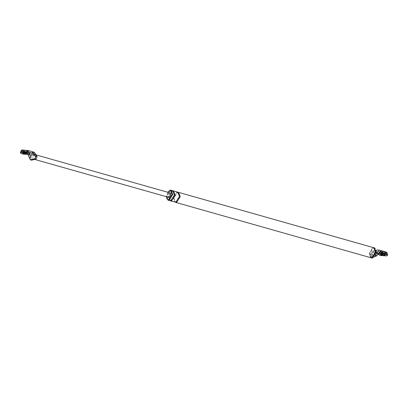 <?xml version="1.0" encoding="UTF-8"?>
<svg xmlns="http://www.w3.org/2000/svg" width="408" height="408" viewBox="0 0 408 408"><rect width="100%" height="100%" fill="white"/><g stroke="black" fill="none" stroke-linecap="round" stroke-linejoin="round"><path stroke-width="0.31" stroke-dasharray="2.04 1.53" d="M34.644 152.572L33.15 152.913C34.267 153.382 34.818 154.321 34.792 155.734L35.455 155.581L34.303 154.505L32.859 156.172C32.416 158.024 32.737 158.987 33.823 159.074C34.976 158.483 35.522 157.315 35.455 155.581L36.47 155.351M34.175 154.454L34.741 154.326L33.543 153.444M34.741 154.326L35.828 157.009M33.15 152.913L30.386 153.541C31.972 153.903 32.456 154.856 31.844 156.402L30.86 158.304L30.682 157.921L28.994 157.442M30.386 153.541L29.07 153.382L30.682 157.921M27.173 154.351L27.326 152.888L28.009 154.698L22.654 153.071L22.812 151.608L29.07 153.382M22.812 151.608L21.134 150.516M22.654 153.071L20.981 151.98L21.818 151.531L27.759 151.914L29.401 152.378M23.327 151.954L26.627 152.169L27.566 152.74L26.576 153.097L27.566 152.74L26.627 152.169L23.327 151.954L22.853 152.245L23.327 151.954M23.74 152.801L22.853 152.245L23.74 152.801M27.244 151.562L23.945 151.353L23.006 150.781L23.48 150.496L26.78 150.705L27.719 151.276L27.244 151.562L23.945 151.353L23.006 150.781L23.48 150.496L26.78 150.705L27.719 151.276L27.244 151.562M34.792 155.734L31.844 156.402M34.726 154.515L34.303 154.505M168.989 197.416C167.321 196.304 167.479 194.784 169.468 192.841L169.871 192.851M30.86 158.304L31.513 160.171M33.436 159.074L33.823 159.074M31.88 153.199C33.002 153.668 33.548 154.606 33.522 156.019M378.129 253.893L380.338 254.521L380.491 253.057L373.759 250.935L378.017 249.966M380.491 253.057L386.432 253.439L387.269 252.991M384.923 253.011L385.397 252.725L384.458 252.159L381.159 251.945L380.684 252.231L381.623 252.802L384.923 253.011L381.623 252.802L380.684 252.231L381.159 251.945L384.458 252.159L385.397 252.725L384.923 253.011M374.896 255.923L371.173 256.51L370.469 254.628L374.233 251.282M375.972 251.777L374.559 252.991L375.819 253.24L375.972 251.777M370.775 254.383L372.463 254.862L374.559 252.991M372.463 254.862L371.637 255.428L372.325 256.836L374.126 256.958M376.14 250.507L376.079 251.675L374.957 251.93L376.314 250.155L373.932 250.696L372.575 252.47C372.132 254.225 372.417 255.148 373.447 255.24C374.544 254.663 375.049 253.562 374.957 251.93L373.891 250.991L372.575 252.47L371.453 252.725C372.305 251.251 373.075 250.65 373.759 250.935L373.259 250.849L373.932 250.696M376.329 250.15L377.079 250.181M373.947 250.691L374.697 250.721M370.469 254.628L371.453 252.725M377.844 254.016L376.757 251.333L380.077 251.731M374.549 252.991L373.356 252.108L371.637 255.428M376.757 251.333L373.356 252.108M378.094 253.883L375.819 253.24M380.338 254.521L386.279 254.903L387.115 254.454L385.438 253.363L383.8 252.899M381.006 253.409L380.531 253.694L381.424 254.25L380.531 253.694L381.006 253.409L384.305 253.618L385.244 254.189L384.305 253.618L381.006 253.409M385.147 255.102L385.244 254.189L384.26 254.546L385.244 254.189L385.422 252.501L384.948 252.787L381.648 252.572L380.71 252.001L381.184 251.716L384.484 251.93L385.422 252.501M374.406 247.784L373.493 247.773L369.765 253.638L371.499 258.04M372.428 257.943C376.421 257.305 377.533 246.697 373.483 247.886C369.49 248.523 368.378 259.131 372.428 257.943M373.845 247.625L372.932 247.61L369.199 253.475L370.933 257.882M370.969 257.764L369.271 253.46L372.917 247.727L373.81 247.738M167.647 192.219L166.357 196.778M170.131 190.21L166.484 195.942L166.586 198.15M170.896 190.679L170.085 190.664L166.77 195.881L168.31 199.792M178.556 192.357L177.664 192.341L174.017 198.079L175.71 202.383M177.801 192.143L176.909 192.132L173.262 197.865L174.961 202.169M172.722 190.704L171.824 190.689L168.178 196.427L169.876 200.731M173.471 190.913L172.579 190.903L168.932 196.636L170.631 200.945M22.348 150.175L27.627 150.511L29.131 151.424L28.371 151.883L23.093 151.541L21.593 150.634L22.348 150.175M28.642 150.654L29.157 151.195L28.397 151.654L23.118 151.317L21.614 150.404L22.374 149.945M23.501 150.266L26.8 150.476L27.739 151.047L27.27 151.332L23.97 151.123L23.032 150.552L23.501 150.266M20.497 151.995L22.374 153.133L28.973 153.561L29.917 152.985M380.032 251.624L385.31 251.966L386.81 252.873L386.055 253.332L380.776 252.996L379.272 252.083L380.032 251.624M386.81 252.873L380.797 252.766L379.297 251.853L380.052 251.394L383.989 251.445M379.124 252.873L378.175 253.445L380.052 254.587L386.651 255.01L387.6 254.439M371.122 256.494L372.325 256.836M176.909 192.132L177.664 192.341L177.388 192.698C180.402 191.286 179.877 201.149 176.123 201.827L175.853 202.184L176.603 202.399M171.824 190.689L172.579 190.903L172.309 191.255C175.318 189.842 174.792 199.706 171.039 200.389L170.768 200.741L171.523 200.955M21.022 151.546L20.966 152.046M27.739 151.047L27.469 153.653M22.756 153.158L23.032 150.552M36.302 154.964L34.706 154.51M33.415 159.069L35.287 159.599M371.173 256.51L372.377 256.851M387.182 253.888L387.131 254.388M177.388 192.698C173.579 193.321 173.221 203.495 176.123 201.827M380.71 252.001L380.435 254.607M172.309 191.255C168.499 191.882 168.142 202.052 171.039 200.389M378.175 253.445L378.083 254.363"/><path stroke-width="0.61" d="M36.47 155.351L34.17 152.225L37.092 156.886L36.47 155.351M36.853 156.519L35.165 156.04L35.828 157.009L34.802 158.809L30.309 159.829L28.019 154.698L31.34 155.096L34.175 154.454M35.165 156.04L32.431 151.73L27.912 150.45L21.971 150.067L21.134 150.516M29.621 158.416L31.34 155.096M34.17 152.225L32.431 151.73L32.278 153.194L29.401 152.378M32.278 153.194L33.538 153.444M26.576 153.097L23.74 152.801L26.576 153.097M169.468 192.841C171.136 193.953 170.972 195.473 168.989 197.416L35.287 159.599M37.092 156.886L36.006 159.151L34.802 158.809M30.309 159.829L31.564 160.186L36.006 159.151M376.14 250.507L376.992 250.002L379.338 250.124L376.946 252.98L378.634 253.46L377.844 254.016L376.819 255.816L374.126 256.958M383.8 252.899L380.924 252.083L381.077 250.619L379.338 250.124M380.924 252.083L380.083 251.736L381.077 250.619L385.596 251.899L387.269 252.991M374.896 255.923L375.615 255.474L376.819 255.816M376.079 251.675L376.701 253.215L375.615 255.474M380.083 251.736L378.634 253.46M381.424 254.25L384.26 254.546L381.424 254.25M371.499 258.04L372.412 258.055L376.145 252.19L374.406 247.784L373.845 247.625L375.579 252.027L371.851 257.897L370.933 257.882L371.499 258.04M373.81 247.738L375.508 252.042L371.861 257.779L370.969 257.764L175.71 202.383L176.603 202.399L180.254 196.661L178.556 192.357L373.81 247.738M166.357 196.778L167.933 199.685L168.749 199.701L172.064 194.483L170.519 190.572L169.708 190.556L167.647 192.219M166.586 198.15L168.183 200.246L169.075 200.262L172.722 194.529L171.023 190.22L170.131 190.21M167.933 199.685L169.121 199.808L172.436 194.591L170.896 190.679L170.519 190.572M175.853 202.184L179.5 196.447L177.801 192.143L173.471 190.913L175.17 195.223L171.523 200.955L170.631 200.945L175.853 202.184M168.183 200.246L170.768 200.741L174.415 195.009L172.722 190.704L171.023 190.22M22.374 149.945L28.642 150.654M29.825 153.903L29.917 152.985L28.045 151.847L21.44 151.424L20.497 151.995L20.4 152.908L22.277 154.051L28.876 154.474L29.825 153.903L27.948 152.76L21.349 152.337L20.4 152.908M26.994 153.938L27.469 153.653L26.53 153.082L23.23 152.873L22.756 153.158L23.695 153.729L26.994 153.938M383.989 251.445L386.544 252.236M387.503 255.352L385.626 254.215L379.027 253.786L378.083 254.363L379.955 255.5L386.56 255.923L387.503 255.352L387.6 254.439L385.723 253.297L379.124 252.873M384.673 255.388L385.147 255.102L384.209 254.536L380.909 254.322L380.435 254.607L381.373 255.179L384.673 255.388M27.759 151.914L27.912 150.45M385.438 253.363L385.596 251.899M176.465 201.955L176.603 202.399M171.38 200.512L171.523 200.955M21.119 150.583L20.966 152.046M31.564 160.186L30.355 159.844M169.871 192.851L36.302 154.964M376.992 250.002L376.314 250.155M387.284 252.924L387.131 254.388M378.175 253.445L378.083 254.363"/></g></svg>
